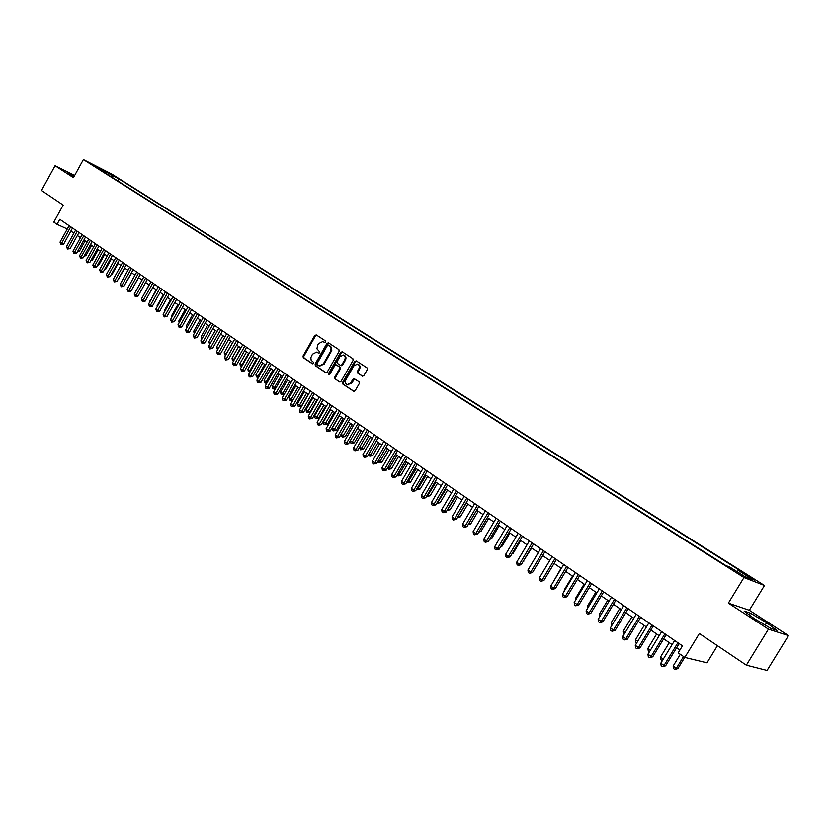 <?xml version="1.0" encoding="UTF-8"?>
<svg xmlns="http://www.w3.org/2000/svg" width="830" height="830" viewBox="0 0 830 830"><rect width="100%" height="100%" fill="white"/><g stroke="black" fill="none" stroke-linecap="round" stroke-linejoin="round"><path stroke-width="1.25" d="M325.692 342.126L325.536 340.923L316.272 334.905L314.757 335.486L303.054 355.956L303.272 357.668L312.443 363.799L313.512 363.405L313.356 362.191L311.167 360.23L310.845 357.668L312.454 354.192L316.697 352.076L318.668 353.238L319.602 352.771L319.446 351.567L316.967 348.839L317.548 345.29L318.533 343.579L322.87 341.472L324.738 342.583L325.692 342.126M752.364 578.199L746.398 574.837L754.823 580.191L752.364 578.199M362.295 376.135L363.882 375.565L367.296 369.651L367.047 367.877L356.257 360.874L354.68 361.444L342.645 382.371L342.883 384.124L353.85 391.387L355.157 390.712L359.265 383.574L359.027 381.8L354.171 378.646L352.833 379.331L350.81 382.848L347.282 384.663C345.353 383.761 344.917 382.08 345.965 379.632L353.891 365.854L357.574 364.059C359.4 365.024 359.795 366.684 358.757 369.039L357.44 371.342L357.678 373.106L362.565 376.249M74.669 175.421L55.071 165.71L41.5 190.475L63.194 205.093L53.826 222.129L57.021 224.328L59.791 219.317L682.447 645.865L678.193 652.857L684.812 657.433L706.973 662.828L717.431 645.709M768.435 629.171L788.5 635.614L749.314 610.278L728.356 603.14L768.435 629.171L746.336 665.172L699.368 633.539L684.812 657.433M728.356 603.14L743.971 577.556L83.394 159.547L112.029 174.186L764.472 585.503L743.971 577.556M55.071 165.71L73.445 177.651L83.394 159.547M339.128 351.329L338.899 349.596L328.462 342.821L326.927 343.392L315.12 363.997L315.338 365.729L325.682 372.639L327.228 372.079L339.128 351.329M342.251 351.775L352.864 358.664L353.092 360.417L341.078 381.312L339.771 381.997L334.998 378.864L334.77 377.111L339.615 368.665L339.387 366.922L336.181 364.847L334.843 365.522L329.811 374.278L328.898 374.755L328.576 373.459L340.694 352.345L342.251 351.775M788.5 635.614L767.055 670.453L746.336 665.172M109.84 173.605L116.657 177.464L109.84 173.605M736.978 571.631L738.368 570.469L742.259 572.005L118.898 178.875L113.565 176.147L111.635 177.029M738.368 570.469L753.142 579.797L744.676 576.487L729.767 567.066L725.731 565.469L96.322 167.349L101.81 170.15L94.579 165.575L113.565 176.147M749.314 610.278L764.472 585.503M70.882 231.041L73.932 233.137M77.366 235.502L80.469 237.639M83.913 240.005L87.067 242.173M90.532 244.56L93.717 246.749M97.193 249.145L100.44 251.376M103.926 253.773L107.215 256.034M110.722 258.441L114.063 260.745M117.58 263.162L120.962 265.496M124.5 267.924L127.934 270.29M131.482 272.728L134.968 275.135M138.527 277.573L142.075 280.011M145.644 282.47L149.244 284.949M152.824 287.408L156.486 289.929M160.076 292.399L163.79 294.951M167.401 297.441L171.167 300.024M174.798 302.525L178.616 305.15M182.258 307.66L186.138 310.327M189.79 312.837L193.732 315.556M197.405 318.077L201.4 320.826M205.083 323.358L209.15 326.159M212.843 328.701L216.972 331.533M220.676 334.085L224.868 336.97M228.592 339.532L232.846 342.458M236.592 345.031L240.907 347.998M244.663 350.582L249.042 353.601M252.818 356.195L257.269 359.255M261.056 361.859L265.569 364.972M269.377 367.586L273.962 370.74M277.78 373.365L282.449 376.571M286.277 379.217L291.008 382.464M294.858 385.12L299.661 388.419M303.531 391.086L308.407 394.437M312.298 397.114L317.247 400.517M321.148 403.204L326.18 406.659M330.101 409.356L335.206 412.873M339.138 415.581L344.336 419.15M348.278 421.868L353.559 425.489M357.523 428.218L362.876 431.901M366.86 434.64L372.296 438.385M376.301 441.135L381.821 444.942M385.836 447.702L391.459 451.562M395.485 454.342L401.191 458.264M405.248 461.044L411.037 465.039M415.104 467.83L420.997 471.886M425.074 474.698L431.061 478.806M435.159 481.628L441.238 485.809M445.368 488.642L451.541 492.896M455.68 495.738L461.947 500.054M466.107 502.918L472.488 507.306M468.857 523.419L476.7 510.201L483.143 514.631M487.335 517.526L493.923 522.049M498.135 524.954L504.827 529.55M509.06 532.466L515.866 537.145M520.12 540.071L527.029 544.822M531.304 547.759L538.328 552.593M542.613 555.55L549.761 560.458L541.575 574.173M554.067 563.425L561.329 568.426M565.666 571.403L573.042 576.476M577.389 579.475L584.901 584.631M589.269 587.64L596.895 592.89M601.283 595.909L609.044 601.242M613.453 604.282L621.348 609.708M625.779 612.748L633.798 618.267M638.249 621.338L646.404 626.941M650.876 630.022L659.176 635.728M663.668 638.82L672.113 644.63M676.626 647.732L679.926 650.004M57.021 224.328L67.292 228.976M117.767 180.919L118.898 178.875M101.934 170.897L101.81 170.15M105.369 173.076L106.333 171.582M74.534 175.68L67.417 172.152L73.943 176.749M776.963 630.385L766.64 622.728L750.403 613.183L744.147 611.077L754.304 618.661L770.883 628.414L776.963 630.385M749.324 614.937L750.403 613.183M765.198 625.073L766.64 622.728M324.987 342.614L323.264 341.649M317.185 352.294L318.917 353.258M316.614 335.123L315.514 335.828L303.822 356.288L304.029 358L312.848 363.882M328.784 343.029L327.674 343.734L315.888 364.329L316.106 366.051L326.169 372.784M328.504 345.052L327.425 345.456L317.06 363.561L317.216 364.764L319.208 365.947L323.389 363.81L330.714 350.976L331.087 347.832L329.105 345.322M319.374 366.02L324.146 364.142L323.389 363.81M329.261 345.394L331.554 347.386L331.793 350.426L324.146 364.142M340.01 382.028L334.998 378.864M336.897 365.169L340.144 367.254L340.373 368.997L335.528 377.432L335.756 379.186M342.562 351.982L341.441 352.688L329.271 374.745M344.658 359.898C345.674 357.585 345.301 355.956 343.527 354.991L339.864 356.776L337.105 361.589L337.333 363.333L340.539 365.408L341.877 364.733L344.658 359.898L345.405 360.241C346.421 357.927 346.048 356.288 344.284 355.333L343.921 355.167M341.286 365.74L340.539 365.408L342.634 365.065L341.877 364.733M345.405 360.241L342.634 365.065M358.021 364.256L358.332 364.401C360.147 365.366 360.542 367.016 359.514 369.371L358.187 371.674L358.425 373.438L362.762 376.281M347.428 384.726L351.557 383.17L350.81 382.848M354.69 378.937L351.557 383.17M356.568 361.071L355.427 361.787L343.402 382.692L343.641 384.446L354.068 391.418M78.113 250.515L79.483 251.127L85.158 240.856M79.483 251.127L77.46 251.698M70.716 226.808L61.638 243.273L60.03 242.142L69.097 225.698M72.532 228.043L63.651 244.155L61.638 243.273L61.047 244.497L60.03 242.142M63.651 244.155L61.047 244.497M84.702 255.08L85.926 255.619L91.632 245.317M85.926 255.619L84.048 256.273M91.362 259.686L92.431 260.153L98.168 249.809M92.431 260.153L90.729 260.817M98.075 264.334L98.998 264.739L104.756 254.343M98.998 264.739L97.535 265.299M104.85 269.024L105.618 269.356L111.407 258.919M105.618 269.356L104.404 269.823M77.221 231.259L68.091 247.797L66.473 246.655L75.592 230.138M79.026 232.493L70.094 248.668L68.091 247.797L67.489 249.021L66.473 246.655M70.094 248.668L67.489 249.021M83.778 235.751L74.607 252.351L72.967 251.21L82.129 234.62M85.583 236.986L76.609 253.233L74.607 252.351L73.995 253.586L72.967 251.21M76.609 253.233L73.995 253.586M90.397 240.285L81.174 256.958L79.524 255.806L88.737 239.144M92.203 241.52L83.176 257.84L81.174 256.958L80.552 258.192L79.524 255.806M83.176 257.84L80.552 258.192M97.079 244.86L87.804 261.606L86.144 260.444L95.409 243.719M98.884 246.095L89.806 262.477L87.804 261.606L87.181 262.84L86.144 260.444M89.806 262.477L87.181 262.84M111.687 273.755L112.299 274.014L118.119 263.535M112.299 274.014L111.334 274.388M103.823 249.477L94.496 266.295L92.815 265.123L102.132 248.326M105.628 250.712L96.498 267.167L94.496 266.295L93.863 267.53L92.815 265.123M96.498 267.167L93.863 267.53M118.597 278.527L124.894 268.194M119.043 278.714L118.337 278.994M110.629 254.146L101.25 271.037L99.558 269.843L108.917 252.974M112.424 255.37L103.252 271.898L101.25 271.037L100.606 272.271L99.558 269.843M103.252 271.898L100.606 272.271M125.569 283.341L131.731 272.894M117.497 258.846L108.066 275.809L106.354 274.616L115.775 257.663M119.292 260.081L110.068 276.67L108.066 275.809L107.412 277.044L106.354 274.616M110.068 276.67L107.412 277.044M132.603 288.207L138.631 277.645M124.427 263.598L114.945 280.633L113.222 279.42L122.684 262.404M126.222 264.822L116.947 281.495L114.945 280.633L114.281 281.868L113.222 279.42M116.947 281.495L114.281 281.868M131.42 268.391L121.896 285.499L120.153 284.275L129.667 267.187M133.215 269.615L123.888 286.35L121.896 285.499L121.222 286.744L120.153 284.275M123.888 286.35L121.222 286.744M149.11 284.856L143.061 296.009M138.486 273.226L128.899 290.407L127.146 289.182L136.711 272.012M140.27 274.45L130.891 291.257L128.899 290.407L128.214 291.652L127.146 289.182M130.891 291.257L128.214 291.652M156.185 289.722L150.272 301.041M150.074 301.383L149.971 300.834M145.613 278.112L135.975 295.366L134.201 294.131L143.818 276.888M147.398 279.337L137.967 296.217L135.975 295.366L135.28 296.611L134.201 294.131M137.967 296.217L135.28 296.611M163.334 294.64L157.088 305.793L157.544 306.114M157.244 306.644L157.088 305.793M152.803 283.04L143.123 300.377L141.328 299.122L150.998 281.806M154.588 284.265L145.115 301.217L143.123 300.377L142.418 301.622L141.328 299.122M145.115 301.217L142.418 301.622M170.544 299.599L164.257 310.804L164.88 311.24M164.475 311.966L164.257 310.804M177.828 304.61L171.509 315.857L172.298 316.417M171.779 317.34L171.509 315.857M185.173 309.663L178.824 320.961L179.778 321.635M179.145 322.766L178.824 320.961M192.591 314.767L186.2 326.117L187.341 326.916M186.636 328.172L186.2 326.117M200.082 319.913L193.66 331.326L194.967 332.239M194.262 333.504L193.66 331.326M207.645 325.121L201.182 336.575L202.676 337.623M201.96 338.889L201.182 336.575M215.281 330.371L208.776 341.877L210.457 343.049M209.741 344.326L208.776 341.877M222.99 335.673L216.454 347.231L218.321 348.538M217.595 349.814L216.454 347.231M230.771 341.026L224.204 352.646L226.144 354.005L232.732 342.375M225.563 355.323L224.567 354.69L224.204 352.646M225.345 355.23L226.279 354.057M238.635 346.442L232.026 358.104L233.987 359.473L240.617 347.801M233.604 360.884L232.39 360.158L232.026 358.104M233.178 360.708L234.319 359.608M246.572 351.899L239.922 363.613L241.914 365.003L248.575 353.269M241.717 366.497L240.285 365.677L239.922 363.613M241.084 366.238L242.443 365.221M254.592 357.419L247.9 369.184L249.913 370.585L256.605 358.799M249.986 372.068L248.263 371.259L247.9 369.184M249.073 371.819L249.913 370.585L250.65 370.886M262.685 362.99L255.962 374.807L257.985 376.229L264.728 364.391M258.4 377.567L256.325 376.893L255.962 374.807M257.134 377.463L257.985 376.229L258.95 376.613M270.87 368.613L264.096 380.493L266.15 381.925L272.925 370.024M266.907 383.118L264.459 382.589L264.096 380.493M265.278 383.159L266.15 381.925L267.322 382.391M279.129 374.299L272.323 386.23L274.388 387.672L281.204 375.72M275.508 388.72L274.263 389.208L272.686 388.336L272.323 386.23M273.506 388.907L274.388 387.672L275.788 388.233M287.471 380.036L280.623 392.03L282.708 393.482L289.577 381.478M284.192 394.385L281.827 394.717L280.986 394.136L280.623 392.03M281.827 394.717L282.708 393.482L284.348 394.126M295.905 385.836L289.006 397.881L291.123 399.355L298.022 387.288M292.98 400.102L290.22 400.589L289.38 399.998L289.006 397.881M290.22 400.589L291.123 399.355L292.99 400.081M304.423 391.687L297.482 403.795L299.62 405.289L301.498 406.015L308.21 394.302M301.498 406.015L298.696 406.524L306.561 393.171M298.696 406.524L297.846 405.922L297.482 403.795M313.024 397.612L306.042 409.771L308.2 411.275L310.078 412.002L316.832 400.226M310.078 412.002L307.266 412.51L315.193 399.095M307.266 412.51L306.405 411.908L306.042 409.771M321.718 403.588L314.695 415.809L316.873 417.324L318.741 418.04L325.536 406.223M318.741 418.04L315.929 418.569L323.908 405.092M315.929 418.569L315.058 417.957L314.695 415.809M330.496 409.636L323.43 421.91L325.63 423.445L327.497 424.151L334.334 412.271M327.497 424.151L324.675 424.68L332.706 411.151M324.675 424.68L323.793 424.068L323.43 421.91M339.377 415.737L332.259 428.073L334.48 429.618L336.337 430.324L343.226 418.382M336.337 430.324L333.515 430.863L341.607 417.272M333.515 430.863L332.623 430.241L332.259 428.073M348.341 421.899L341.182 434.298L343.433 435.864L345.28 436.559L352.211 424.566M345.28 436.559L342.448 437.109L350.592 423.456M342.448 437.109L341.545 436.476L341.182 434.298M350.322 440.678L354.317 442.867L361.289 430.812M354.317 442.867L351.474 443.417L359.681 429.701M351.474 443.417L350.561 442.784L350.239 440.813M359.608 447.163L363.447 449.238L370.46 437.12M363.447 449.238L360.594 449.798L368.862 436.02M360.594 449.798L359.411 447.515M369.008 453.72L372.67 455.67L379.735 443.5M372.67 455.67L369.817 456.241L378.148 442.411M369.817 456.241L368.676 454.29M378.501 460.349L381.997 462.175L389.104 449.943M381.997 462.175L379.134 462.756L387.527 448.864M379.134 462.756L378.034 461.138M388.098 467.041L391.428 468.753L398.576 456.459M391.428 468.753L388.544 469.334L396.999 455.38M388.544 469.334L387.506 468.068M397.798 473.816L400.952 475.403L408.153 463.047M400.952 475.403L398.068 475.995L406.586 461.978M398.068 475.995L397.072 475.082M407.613 480.674L410.58 482.116L417.832 469.707M410.58 482.116L407.686 482.718L416.276 468.639M407.686 482.718L406.783 482.095M417.542 487.594L420.322 488.912L427.616 476.441M420.322 488.912L417.417 489.524L426.07 475.372M417.417 489.524L416.702 489.026M427.575 494.597L430.168 495.78L437.503 483.247M430.168 495.78L427.253 496.402L435.968 482.189M427.253 496.402L426.734 496.039M437.721 501.683L440.118 502.721L447.505 490.125M440.118 502.721L437.202 503.354L445.99 489.078M447.982 508.842L450.182 509.745L457.621 497.077M450.182 509.745L447.256 510.377L456.106 496.039M458.357 516.094L460.36 516.841L467.85 504.111M457.735 517.163L466.346 503.084M460.36 516.841L457.517 517.526M468.763 523.574L470.651 524.021L478.184 511.228M470.651 524.021L468.047 524.788M479.512 530.785L481.058 531.283L488.652 518.418M481.058 531.283L478.703 532.144M160.076 288.02L150.334 305.43L148.518 304.164L158.25 286.765M161.85 289.234L152.315 306.27L150.334 305.43L149.618 306.675L148.518 304.164M152.315 306.27L149.618 306.675M167.411 293.042L157.607 310.534L155.781 309.248L165.564 291.776M169.185 294.256L159.599 311.364L157.607 310.534L156.88 311.779L155.781 309.248M159.599 311.364L156.88 311.779M174.808 298.115L164.963 315.68L163.116 314.394L172.951 296.839M176.583 299.329L166.944 316.51L164.963 315.68L164.226 316.936L163.116 314.394M166.944 316.51L164.226 316.936M182.289 303.24L172.381 320.888L170.513 319.581L180.411 301.954M184.063 304.444L174.362 321.708L172.381 320.888L171.634 322.133L170.513 319.581M174.362 321.708L171.634 322.133M189.842 308.407L179.871 326.138L177.994 324.821L187.943 307.11M191.606 309.621L181.853 326.958L179.871 326.138L179.114 327.383L177.994 324.821M181.853 326.958L179.114 327.383M197.467 313.626L187.435 331.44L185.536 330.112L195.548 312.319M199.221 314.84L189.416 332.259L187.435 331.44L186.667 332.695L185.536 330.112M189.416 332.259L186.667 332.695M205.166 318.907L195.081 336.793L193.162 335.455L203.236 317.579M206.919 320.11L197.052 337.603L195.081 336.793L194.303 338.049L193.162 335.455M197.052 337.603L194.303 338.049M212.937 324.229L202.79 342.199L200.86 340.85L210.986 322.891M214.69 325.433L204.761 343.008L202.79 342.199L202.001 343.454L200.86 340.85M204.761 343.008L202.001 343.454M220.79 329.603L210.581 347.666L208.631 346.297L218.819 328.255M222.533 330.807L212.553 348.465L210.581 347.666L209.782 348.922L208.631 346.297M212.553 348.465L209.782 348.922M228.717 335.04L218.456 353.175L216.485 351.796L226.725 333.681M230.46 336.233L220.417 353.974L218.456 353.175L217.647 354.431L216.485 351.796M220.417 353.974L217.647 354.431M236.726 340.528L226.403 358.747L224.411 357.357L234.714 339.148M238.469 341.721L228.364 359.546L226.403 358.747L225.584 360.002L224.411 357.357M228.364 359.546L225.584 360.002M244.819 346.069L234.434 364.38L232.421 362.969L242.785 344.678M246.552 347.251L236.394 365.159L234.434 364.38L233.593 365.636L232.421 362.969M236.394 365.159L233.593 365.636M252.994 351.671L242.547 370.056L240.503 368.634L250.94 350.26M254.717 352.854L244.497 370.844L242.547 370.056L241.696 371.321L240.503 368.634M244.497 370.844L241.696 371.321M261.243 357.325L250.733 375.803L248.678 374.361L259.178 355.904M262.965 358.498L252.683 376.571L250.733 375.803L249.872 377.059L249.052 376.488L248.678 374.361M252.683 376.571L249.872 377.059M269.584 363.032L259.012 381.603L256.937 380.15L267.488 361.6M271.296 364.214L260.952 382.371L259.012 381.603L258.14 382.858L257.3 382.277L256.937 380.15M260.952 382.371L258.14 382.858M278.009 368.811L267.374 387.465L265.268 385.992L275.892 367.358M279.72 369.983L269.314 388.222L267.374 387.465L266.482 388.72L265.642 388.129L265.268 385.992M269.314 388.222L266.482 388.72M286.526 374.641L275.819 393.379L273.693 391.895L284.389 373.178M288.228 375.803L277.749 394.136L275.819 393.379L274.917 394.644L274.066 394.043L273.693 391.895M277.749 394.136L274.917 394.644M295.127 380.534L284.348 399.365L282.21 397.861L292.959 379.051M296.818 381.696L286.277 400.112L284.348 399.365L283.435 400.62L282.584 400.019L282.21 397.861M286.277 400.112L283.435 400.62M303.811 386.479L292.969 405.403L290.811 403.888L301.632 384.985M305.502 387.641L294.899 406.15L292.969 405.403L292.046 406.669L291.185 406.057L290.811 403.888M294.899 406.15L292.046 406.669M312.599 392.497L301.684 411.514L299.495 409.979L310.389 390.992M314.28 393.648L303.604 412.251L301.684 411.514L300.751 412.78L299.869 412.157L299.495 409.979M303.604 412.251L300.751 412.78M321.469 398.576L310.493 417.687L308.283 416.131L319.239 397.051M323.15 399.728L312.412 418.413L310.493 417.687L309.538 418.943L308.656 418.33L308.283 416.131M312.412 418.413L309.538 418.943M330.433 404.718L319.394 423.923L317.153 422.356L328.182 403.183M332.104 405.86L321.303 424.638L319.394 423.923L318.419 425.188L317.527 424.555L317.153 422.356M321.303 424.638L318.419 425.188M339.501 410.933L328.379 430.22L326.128 428.643L337.229 409.366M341.161 412.064L330.288 430.936L328.379 430.22L327.404 431.486L326.501 430.853L326.128 428.643M330.288 430.936L327.404 431.486M348.662 417.21L337.478 436.601L335.196 434.993L346.359 415.633M350.312 418.341L339.377 437.306L337.478 436.601L336.472 437.856L335.569 437.213L335.196 434.993M339.377 437.306L336.472 437.856M357.917 423.549L346.66 443.033L344.357 441.415L355.593 421.951M359.566 424.68L348.548 443.728L346.66 443.033L345.643 444.299L344.73 443.645L344.357 441.415M348.548 443.728L345.643 444.299M367.285 429.961L355.946 449.549L353.611 447.91L364.93 428.353M368.914 431.081L357.834 450.233L355.946 449.549L354.918 450.804L353.985 450.151L353.611 447.91M357.834 450.233L354.918 450.804M376.747 436.445L365.335 456.127L362.98 454.477L374.372 434.816M378.376 437.555L367.213 456.801L365.335 456.127L364.287 457.382L363.353 456.728L362.98 454.477M367.213 456.801L364.287 457.382M386.303 442.992L374.828 462.777L372.442 461.107L383.906 441.353M387.932 444.102L376.696 463.451L374.828 462.777L373.77 464.032L372.815 463.368L372.442 461.107M376.696 463.451L373.77 464.032M395.983 449.621L384.425 469.5L382.007 467.809L393.555 447.961M397.591 450.721L386.282 470.164L384.425 469.5L383.346 470.766L382.381 470.081L382.007 467.809M386.282 470.164L383.346 470.766M405.756 456.313L394.126 476.296L391.687 474.594L403.297 454.633M407.354 457.413L395.972 476.96L394.126 476.296L393.026 477.561L392.061 476.877L391.687 474.594M395.972 476.96L393.026 477.561M415.643 463.088L403.93 483.174L401.471 481.452L413.164 461.387M417.231 464.178L405.777 483.817L403.93 483.174L402.82 484.43L401.834 483.745L401.471 481.452M405.777 483.817L402.82 484.43M425.645 469.936L413.848 490.125L411.358 488.382L423.134 468.224M427.222 471.025L415.685 490.758L413.848 490.125L412.728 491.381L411.732 490.686L411.358 488.382M415.685 490.758L412.728 491.381M435.75 476.866L423.881 497.16L421.36 495.386L433.208 475.123M437.327 477.945L425.707 497.782L423.881 497.16L422.74 498.415L421.733 497.71L421.36 495.386M425.707 497.782L422.74 498.415M445.98 483.869L434.017 504.267L431.476 502.482L443.407 482.116M447.536 484.938L435.843 504.879L434.017 504.267L432.866 505.522L431.839 504.806L431.476 502.482M435.843 504.879L432.866 505.522M456.313 490.955L444.278 511.456L441.705 509.651L453.72 489.171M457.87 492.014L446.094 512.058L444.278 511.456L443.106 512.712L442.068 511.986L441.705 509.651M446.094 512.058L443.106 512.712M466.771 498.114L454.653 518.729L452.049 516.903L464.146 496.319M468.317 499.172L456.459 519.321L454.653 518.729L453.46 519.985L452.423 519.258L452.049 516.903M456.459 519.321L453.46 519.985M477.354 505.366L465.153 526.085L462.518 524.238L474.698 503.551M478.879 506.414L466.948 526.666L465.153 526.085L463.939 527.341L462.881 526.604L462.518 524.238M466.948 526.666L463.939 527.341M490.291 538.214L491.578 538.629L499.224 525.701M491.578 538.629L489.586 539.417M488.061 512.701L475.766 533.524L473.1 531.657L485.374 510.855M489.576 513.739L477.551 534.105L475.766 533.524L474.532 534.779L473.474 534.032L473.1 531.657M477.551 534.105L474.532 534.779M501.206 545.735L502.223 546.057L509.921 533.057M502.223 546.057L500.646 546.679M498.882 520.12L486.505 541.056L483.807 539.158L496.164 518.252M500.386 521.147L488.279 541.616L486.505 541.056L485.26 542.301L484.181 541.544L483.807 539.158M488.279 541.616L485.26 542.301M512.245 553.33L512.992 553.568L520.742 540.506M512.992 553.568L511.83 554.025M509.838 527.621L497.377 548.672L494.649 546.752L507.089 525.732M511.332 528.637L499.141 549.221L497.377 548.672L496.101 549.917L495.012 549.159L494.649 546.752M499.141 549.221L496.101 549.917M523.419 561.018L531.688 548.028M523.886 561.163L523.159 561.453M520.918 535.215L508.365 556.37L505.605 554.44L518.138 533.306M522.402 536.222L510.118 556.909L508.365 556.37L507.078 557.625L505.968 556.847L505.605 554.44M510.118 556.909L507.078 557.625M534.728 568.799L542.768 555.654M532.134 542.893L519.497 564.172L516.696 562.211L529.322 540.963M533.597 543.899L521.23 564.701L519.497 564.172L518.179 565.417L517.059 564.639L516.696 562.211M521.23 564.701L518.179 565.417M543.484 550.663L530.754 572.057L527.922 570.075L540.631 548.713M544.937 551.66L532.476 572.576L530.754 572.057L529.416 573.312L528.285 572.513L527.922 570.075M532.476 572.576L529.416 573.312M561.07 568.239L553.091 582.214M554.969 558.538L542.146 580.046L539.282 578.043L552.085 556.557M556.401 559.513L543.858 580.543L542.146 580.046L540.787 581.291L539.645 580.492L539.282 578.043M543.858 580.543L540.787 581.291M572.524 576.124L564.224 589.985L564.742 590.348M564.369 590.97L564.224 589.985M566.589 566.496L553.672 588.128L550.778 586.094L563.674 564.493M568.011 567.471L555.374 588.615L553.672 588.128L552.292 589.373L551.141 588.553L550.778 586.094M555.374 588.615L552.292 589.373M584.113 584.092L575.75 598.036L576.539 598.575M575.968 599.53L575.75 598.036M578.354 574.557L565.344 596.303L562.408 594.249L575.408 572.534M579.755 575.512L567.025 596.78L565.344 596.303L563.943 597.548L562.771 596.718L562.408 594.249M567.025 596.78L563.943 597.548M595.836 592.163L587.422 606.18L588.47 606.917M587.702 608.183L587.422 606.18M590.265 582.712L577.151 604.582L574.184 602.497L587.277 580.668M591.655 583.666L578.821 605.039L577.151 604.582L575.73 605.817L574.547 604.987L574.184 602.497M578.821 605.039L575.73 605.817M607.705 600.318L599.229 614.418L600.557 615.352M599.623 616.908L599.229 614.418M602.321 590.97L589.103 612.965L586.105 610.859L599.291 588.895M603.69 591.914L590.763 613.412L589.103 612.965L587.661 614.2L586.457 613.36L586.105 610.859M590.763 613.412L587.661 614.2M619.72 608.587L611.181 622.759L612.789 623.89M611.845 625.457L611.181 622.759M614.522 599.333L601.211 621.442L598.171 619.315L611.461 597.237M615.881 600.256L602.86 621.878L601.211 621.442L599.748 622.676L598.523 621.826L598.171 619.315M602.86 621.878L599.748 622.676M631.879 616.949L623.268 631.205L625.177 632.533M624.233 634.11L623.268 631.205M626.878 607.799L613.463 630.032L610.392 627.874L623.776 605.672M628.217 608.712L615.092 630.447L613.463 630.032L611.969 631.267L610.745 630.406L610.392 627.874M615.092 630.447L611.969 631.267M644.194 625.415L635.521 639.754L637.72 641.289M636.766 642.877L635.863 642.244L635.521 639.754M639.39 616.368L625.872 638.726L622.759 636.548L636.247 614.21M640.708 617.271L627.49 639.131L625.872 638.726L624.357 639.961L623.112 639.09L622.759 636.548M627.49 639.131L624.357 639.961M656.654 633.996L647.908 648.406L650.429 650.16M649.454 651.747L648.261 650.907L647.908 648.406M652.058 625.042L638.436 647.535L635.282 645.325L648.884 622.863M653.355 625.934L640.034 647.919L638.436 647.535L636.901 648.759L635.635 647.877L635.282 645.325M640.034 647.919L636.901 648.759M669.271 642.669L660.462 657.163L663.295 659.134M662.371 660.639L660.804 659.684L660.462 657.163M662.724 660.058L662.07 660.566M664.892 633.83L651.156 656.457L647.96 654.216L661.666 631.63M666.168 634.711L652.743 656.821L651.156 656.457L649.589 657.671L648.313 656.779L647.96 654.216M652.743 656.821L649.589 657.671M680.299 654.32L673.172 666.034L676.377 668.264L677.882 668.607L684.729 657.37M677.882 668.607L674.79 669.468L676.377 668.264L683.515 656.54M674.79 669.468L673.514 668.565L673.172 666.034M677.882 642.731L664.042 665.484L660.804 663.212L674.624 640.501M679.137 643.592L665.608 665.836L664.042 665.484L662.454 666.708L661.157 665.795L660.804 663.212M665.608 665.836L662.454 666.708M324.177 342.085L323.42 341.742M318.087 352.719L317.33 352.377M304.029 358L303.272 357.668M303.822 356.288L303.054 355.956M315.514 335.828L314.757 335.486M316.106 366.051L315.338 365.729M315.888 364.329L315.12 363.997M327.674 343.734L326.927 343.392M331.253 351.744L330.496 351.401M330.537 346.224L329.78 345.882M335.528 377.432L334.77 377.111M340.373 368.997L339.615 368.665M340.144 367.254L339.387 366.922M337.156 365.283L336.399 364.951M329.334 373.78L328.576 373.459M341.441 352.688L340.694 352.345M358.425 373.438L357.678 373.106M358.187 371.674L357.44 371.342M359.514 369.371L358.757 369.039M353.59 379.652L352.833 379.331M343.641 384.446L342.883 384.124M343.402 382.692L342.645 382.371M355.427 361.787L354.68 361.444M329.137 345.332L328.473 345.031M319.965 366.279L319.208 365.947M336.939 365.179L336.358 364.93M348.04 384.985L347.282 384.663"/></g></svg>
